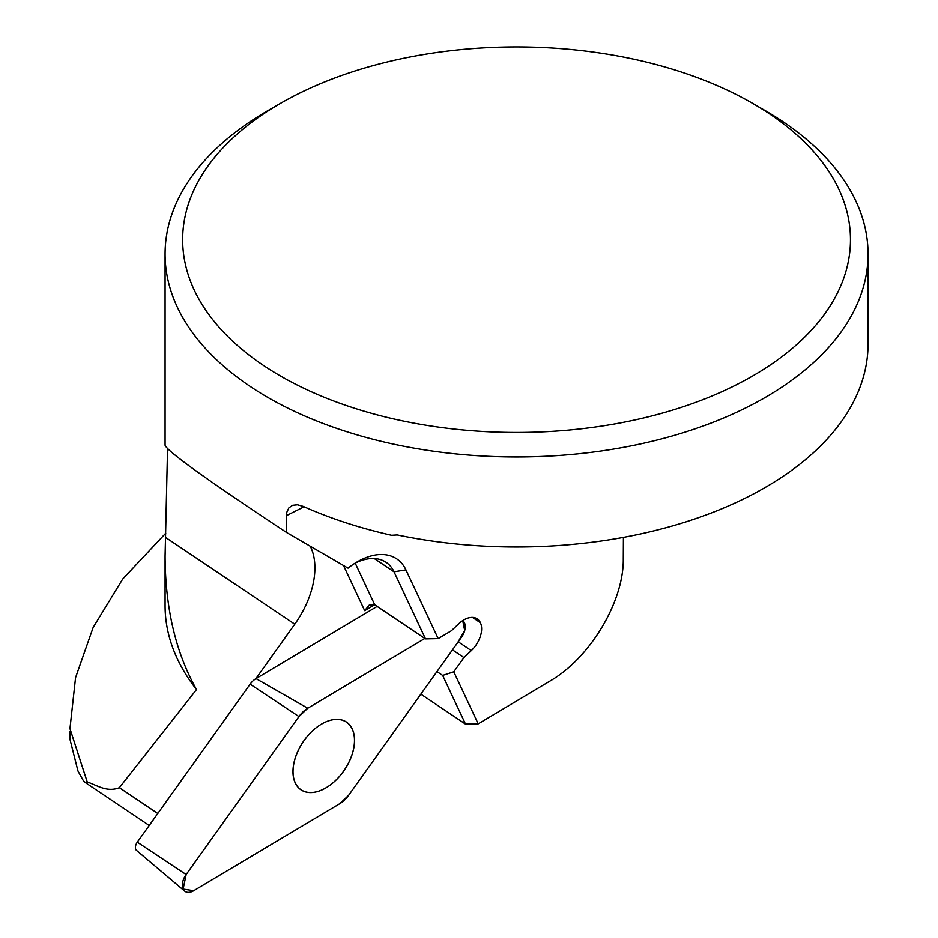 <?xml version="1.0" encoding="UTF-8"?>
<svg xmlns="http://www.w3.org/2000/svg" width="938" height="938" viewBox="0 0 938 938"><rect width="100%" height="100%" fill="white"/><g stroke="black" fill="none" stroke-linecap="round" stroke-linejoin="round"><path stroke-width="1.41" d="M623.407 537.392L623.289 558.966C623.782 601.774 590.072 657.96 550.031 681.035L478.192 723.855L453.769 671.807L463.935 657.573L471.298 650.597A21.973 13.46 123.9 0 0 480.385 622.726L472.482 617.415M420.857 694.143L465.506 724.113L478.192 723.855L453.769 671.807L442.654 675.43L436.956 671.596M70.057 731.464L70.057 739.672L77.983 771.071L83.623 781.178L85.675 782.667L87.246 782.022L69.951 728.615L75.568 677.611L93.143 627.487L122.655 579.098L165.745 533.206M165.076 555.964L165.076 605.667A351.48 202.925 0 0 0 196.523 689.559C175.734 652.625 165.252 608.094 165.076 555.964L165.522 537.415L294.778 624.18L255.851 678.702M167.55 448.657L165.522 537.415M765.103 110.543L752.675 103.368A333.916 192.782 180 0 1 752.675 375.997A333.916 192.782 180 0 1 280.45 375.997A333.916 192.782 180 0 1 280.45 103.368A333.916 192.782 180 0 1 752.675 103.368L765.103 110.543A351.48 202.925 180 0 1 868.049 254.034A351.48 202.925 180 0 1 516.557 456.958A351.48 202.925 180 0 1 165.076 254.034L165.076 445.257C167.245 451.366 207.661 480.397 286.348 532.35L348.045 568.135A65.027 39.83 -56.1 0 1 396.739 558.884A65.027 39.83 -56.1 0 1 405.92 569.87L438.187 638.614L451.354 630.77L458.729 623.793A21.973 13.46 -56.1 0 1 477.231 618.892A21.973 13.46 -56.1 0 1 480.326 622.598L480.385 622.726M868.049 254.034L868.049 344.058A351.48 202.925 180 0 1 397.22 534.93L391.592 535.281C359.746 528.106 330.27 518.468 303.15 506.379L297.487 504.773L292.527 505.301L288.857 507.904L286.817 512.254L286.442 515.642L286.348 532.35M165.076 254.034A351.48 202.925 180 0 1 268.022 110.543L280.45 103.368M87.246 782.022C96.696 784.954 106.604 792.68 119.372 787.697L196.523 689.559M294.778 624.18A73.809 45.212 123.9 0 0 310.232 546.209M396.739 558.884A65.027 39.83 -56.1 0 1 405.92 569.87L438.187 638.614L425.5 638.872L374.754 604.811L369.338 604.963L364.683 610.661L343.484 565.485M425.5 638.872L394.019 571.805A56.233 34.448 123.9 0 0 386.069 562.308A56.233 34.448 123.9 0 0 354.986 563.21M463.935 657.573L452.468 649.87M465.506 724.113L442.654 675.43M292.961 771.435A40.756 24.963 -56.1 0 1 312.682 730.714A40.756 24.963 -56.1 0 1 346.439 722.143A40.756 24.963 -56.1 0 1 344.445 769.899A40.756 24.963 -56.1 0 1 301.004 789.831A40.756 24.963 -56.1 0 1 292.961 771.435M184.634 891.1L136.549 850.461A7 4.291 -56.1 0 1 137.311 842.172L186.146 874.556A13.953 8.548 123.9 0 0 184.634 891.1A13.953 8.548 123.9 0 0 193.732 890.713L339.826 803.643A20.929 12.827 123.9 0 0 348.619 795.318L461.426 637.336A13.953 8.548 123.9 0 0 462.715 620.616L464.697 630.512L457.861 642.307L348.619 795.318L339.826 803.643L193.732 890.713L183.121 889.095L186.146 874.556L298.952 716.573L307.746 708.249L424.855 638.45L307.746 708.249A20.929 12.827 123.9 0 0 298.952 716.573L186.146 874.556M377.146 606.417L255.992 678.62A13.976 8.559 123.9 0 0 250.118 684.177L137.311 842.172M304.147 740.457A40.756 24.963 -56.1 0 1 346.509 722.108A40.756 24.963 -56.1 0 1 344.516 769.864A40.756 24.963 -56.1 0 1 301.063 789.784A40.756 24.963 -56.1 0 1 304.147 740.457M304.076 506.79L286.442 515.642M374.625 604.729L364.683 610.661M405.92 569.87L394.019 571.805L374.274 558.544M471.298 650.597L458.225 641.815M480.326 622.598L472.623 617.427M355.185 563.117L374.754 604.811M157.783 813.492L119.372 787.697M250.118 684.177L298.952 716.573M255.992 678.62L307.746 708.249M149.236 825.475L84.959 782.327M346.439 722.143L345.231 721.334"/></g></svg>

